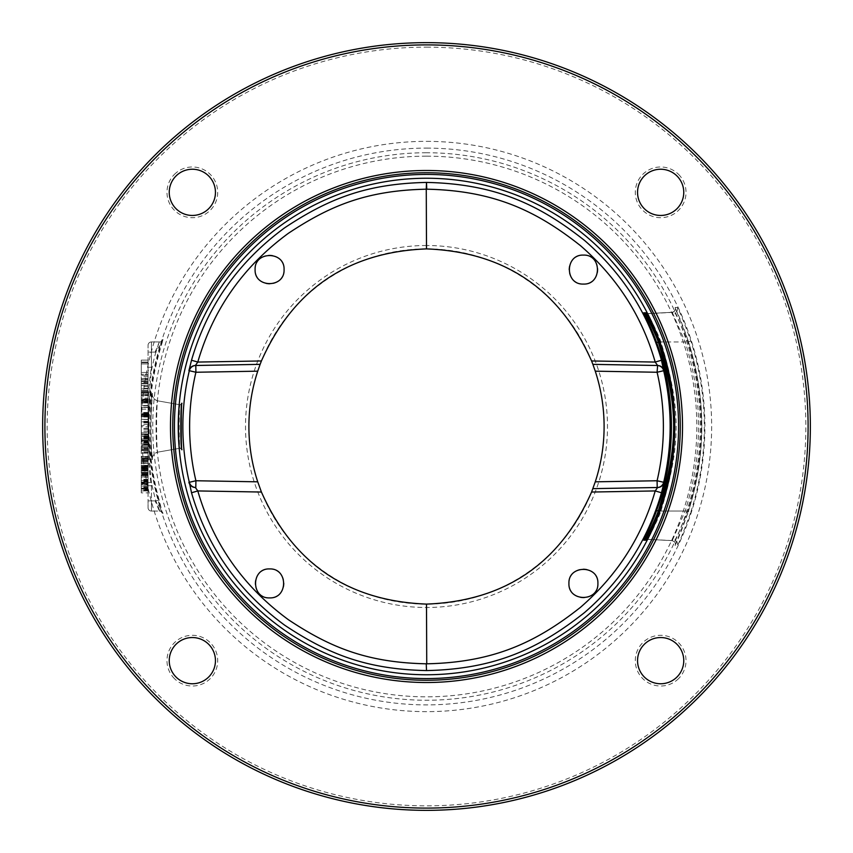 <?xml version="1.0" encoding="UTF-8"?>
<svg xmlns="http://www.w3.org/2000/svg" width="853" height="853" viewBox="0 0 853 853"><rect width="100%" height="100%" fill="white"/><g stroke="black" fill="none" stroke-linecap="round" stroke-linejoin="round"><path stroke-width="0.64" stroke-dasharray="4.26 3.2" d="M426.5 42.65A383.85 383.85 0 0 0 42.65 426.5A383.85 383.85 0 0 0 426.5 810.35A383.85 383.85 0 0 0 810.35 426.5A383.85 383.85 0 0 0 426.5 42.65M426.5 47.16A379.34 379.34 0 0 1 805.84 426.5A379.34 379.34 0 0 1 426.5 805.84A379.34 379.34 0 0 1 47.16 426.5A379.34 379.34 0 0 1 426.5 47.16M174.407 174.407A25.366 25.366 0 0 1 210.275 174.407A25.366 25.366 0 0 1 210.275 210.275A25.366 25.366 0 0 1 174.407 210.275A25.366 25.366 0 0 1 174.407 174.407M174.407 678.593A25.366 25.366 0 0 1 174.407 642.725A25.366 25.366 0 0 1 210.275 642.725A25.366 25.366 0 0 1 210.275 678.593A25.366 25.366 0 0 1 174.407 678.593M678.593 678.593A25.366 25.366 0 0 1 642.725 678.593A25.366 25.366 0 0 1 642.725 642.725A25.366 25.366 0 0 1 678.593 642.725A25.366 25.366 0 0 1 678.593 678.593M678.593 174.407A25.366 25.366 0 0 1 678.593 210.275A25.366 25.366 0 0 1 642.725 210.275A25.366 25.366 0 0 1 642.725 174.407A25.366 25.366 0 0 1 678.593 174.407M426.5 152.751A273.749 273.749 0 0 0 152.751 426.5A273.749 273.749 0 0 0 426.5 700.249A273.749 273.749 0 0 0 700.249 426.5A273.749 273.749 0 0 0 426.5 152.751M148.049 507.663A3.38 3.38 0 0 0 151.439 511.054A3.38 3.38 0 0 1 148.049 507.663A3.38 3.38 0 0 0 151.439 511.054L151.439 485.72C149.275 472.722 148.155 458.189 148.049 442.131L148.049 345.337L148.049 507.663L148.049 500.903L155.854 500.903L159.116 500.007L162.443 513.069C162.784 512.493 161.761 511.821 159.351 511.054L155.15 500.903L161.036 508.878A277.95 277.95 0 0 1 161.036 344.122L163.03 339.633L159.116 352.993L155.854 352.097A280.69 280.69 0 0 0 151.439 370.597C150.043 382.858 149.115 399.129 148.667 419.431C148.731 447.089 149.648 468.073 151.439 482.403A280.69 280.69 0 0 0 155.854 500.903L159.82 511.054L151.439 511.054L159.948 511.054A3.38 3.38 -90 0 0 159.82 511.054M152.378 393.404C149.861 390.866 149.851 462.049 152.378 459.596C150.586 462.166 150.586 390.919 152.378 393.404A6.76 6.76 -88.3 0 0 157.912 400.878C155.449 398.82 155.449 454.127 157.912 452.122C156.184 454.169 156.174 398.884 157.912 400.878L179.951 404.759C179.013 403.437 179.002 449.499 179.951 448.241C178.48 449.574 178.469 403.512 179.951 404.759L157.922 400.878C154.34 399.812 152.474 397.562 152.346 394.139L150.693 422.63C150.309 439.604 152.484 460.066 152.346 458.861C151.909 456.238 153.764 453.999 157.912 452.122A6.76 6.76 88.4 0 0 152.378 459.596M426.5 172.743A253.757 253.757 0 0 1 680.257 426.5A253.757 253.757 0 0 1 426.5 680.257A253.757 253.757 0 0 1 172.743 426.5A253.757 253.757 0 0 1 426.5 172.743M176.006 176.006A23.106 23.106 0 0 1 208.686 176.006A23.106 23.106 0 0 1 208.686 208.686A23.106 23.106 0 0 1 176.006 208.686A23.106 23.106 0 0 1 176.006 176.006M176.006 676.994A23.106 23.106 0 0 1 176.006 644.314A23.106 23.106 0 0 1 208.686 644.314A23.106 23.106 0 0 1 208.686 676.994A23.106 23.106 0 0 1 176.006 676.994M676.994 676.994A23.106 23.106 0 0 1 644.314 676.994A23.106 23.106 0 0 1 644.314 644.314A23.106 23.106 0 0 1 676.994 644.314A23.106 23.106 0 0 1 676.994 676.994M676.994 176.006A23.106 23.106 0 0 1 676.994 208.686A23.106 23.106 0 0 1 644.314 208.686A23.106 23.106 0 0 1 644.314 176.006A23.106 23.106 0 0 1 676.994 176.006M645.305 539.288L645.263 539.288A1.695 1.695 -90.1 0 1 645.273 539.288L674.392 540.695C675.704 539.682 680.193 529.788 687.849 511.022C705.548 454.681 705.548 398.34 687.849 341.978C680.214 323.255 675.725 313.36 674.392 312.305L672.207 312.305L685.172 341.978C703.043 398.298 703.043 454.638 685.172 511.022L672.207 540.695A3.38 3.38 90 0 1 675.086 545.536L677.271 545.525C678.593 544.342 683.136 533.168 690.887 511.992L687.849 511.022L660.904 511.043C658.847 517.526 649.528 536.633 647.523 539.288L672.207 540.695C674.968 541.815 675.981 543.286 675.235 545.12C677.9 539.906 682.229 528.871 688.211 512.003L675.086 545.536M645.209 313.712A1.695 1.695 90 0 0 645.273 313.712L647.523 313.712C649.709 316.698 658.9 335.655 660.904 341.957C681.195 408.683 681.184 444.37 660.904 511.043L659.23 510.446M659.23 342.554L660.904 341.957L687.849 341.978L690.887 341.008C683.157 319.886 678.615 308.711 677.271 307.475L675.086 307.464L688.211 340.997C706.305 397.967 706.305 454.969 688.211 512.003L685.172 511.022L659.006 511.043M659.006 341.957L685.172 341.978L688.211 340.997C706.337 397.999 706.337 455.001 688.211 512.003M690.887 511.992C708.811 455.012 708.811 398.01 690.887 341.008M426.5 156.163A270.337 270.337 0 0 1 696.837 426.5A270.337 270.337 0 0 1 426.5 696.837A270.337 270.337 0 0 1 156.163 426.5A270.337 270.337 0 0 1 426.5 156.163M426.5 245.515A180.985 180.985 0 0 0 245.515 426.5A180.985 180.985 0 0 0 426.5 607.485A180.985 180.985 0 0 0 607.485 426.5A180.985 180.985 0 0 0 426.5 245.515M284.07 269.58A14.49 14.49 0 0 1 269.58 284.07A14.49 14.49 0 0 1 255.1 269.58A14.49 14.49 0 0 1 269.58 255.1A14.49 14.49 0 0 1 284.07 269.58M269.58 568.93A14.49 14.49 0 0 1 284.07 583.42A14.49 14.49 0 0 1 269.58 597.9A14.49 14.49 0 0 1 255.1 583.42A14.49 14.49 0 0 1 269.58 568.93M568.93 583.42A14.49 14.49 0 0 1 583.42 568.93A14.49 14.49 0 0 1 597.9 583.42A14.49 14.49 0 0 1 583.42 597.9A14.49 14.49 0 0 1 568.93 583.42M583.42 284.07A14.49 14.49 0 0 1 568.93 269.58A14.49 14.49 0 0 1 583.42 255.1A14.49 14.49 0 0 1 597.9 269.58A14.49 14.49 0 0 1 583.42 284.07M426.5 248.895A177.605 177.605 0 0 0 248.895 426.5A177.605 177.605 0 0 0 426.5 604.105A177.605 177.605 0 0 0 604.105 426.5A177.605 177.605 0 0 0 426.5 248.895M148.049 410.869C148.187 394.331 149.318 379.809 151.439 367.291L151.439 352.097L155.15 352.097L161.014 344.175L162.443 339.931C162.795 340.496 161.761 341.179 159.351 341.957L155.854 352.097L151.439 352.097L151.439 341.946L159.82 341.946A3.38 3.38 90 0 0 159.927 341.946L159.82 341.946M155.15 352.097L159.351 341.946L151.439 341.946L159.351 341.946A3.38 3.38 90 0 0 162.56 339.622M148.049 385.492L148.049 395.643L148.049 385.492L141.289 385.492L141.289 390.994L141.289 383.807L141.289 385.492L148.049 385.492M148.049 463.275L148.049 473.426L148.049 463.275L141.289 463.275L141.289 468.777L141.289 461.59L141.289 463.275L148.049 463.275M148.049 392.615L148.049 401.155L148.049 392.615L141.289 392.615L141.289 398.106L141.289 390.781L141.289 399.63L141.289 392.615L148.049 392.615M148.049 413.065L148.049 407.265L148.049 414.899L148.049 413.065L141.289 413.065L141.289 407.265L141.289 417.032L141.289 405.431L141.289 413.982L141.289 413.065L148.049 413.065M148.049 425.583L148.049 428.334L148.049 422.832L148.049 425.583L141.289 425.583L141.289 428.334L141.289 425.583M151.439 341.946A3.38 3.38 0 0 0 148.049 345.337A3.38 3.38 0 0 1 151.439 341.946A3.38 3.38 0 0 0 148.049 345.337A3.38 3.38 0 0 1 151.439 341.946L151.439 352.097L148.049 352.097L151.439 352.097L151.439 370.597L148.049 370.597L148.049 482.403L151.439 482.403L151.439 500.903L148.049 500.903L148.049 442.131L148.049 485.72L151.439 485.72M148.049 360.126L148.049 375.352L148.049 360.126L141.289 360.126L141.289 375.352L141.289 360.126L148.049 360.126M148.049 409.163L148.049 399.023L148.049 409.163L141.289 409.163L141.289 415.933L141.289 399.023L141.289 409.163M148.049 434.529L148.049 419.313L148.049 434.529L141.289 434.529L141.289 419.313L141.289 434.529L148.049 434.529M148.049 440.447L148.049 453.135L148.049 440.447L141.289 440.447L141.289 437.909L141.289 440.447M148.049 492.874L148.049 476.806L148.049 492.874L141.289 492.874L141.289 476.806L141.289 492.874M148.049 363.911L148.049 374.296L148.049 362.077L148.049 363.911L141.289 363.911L141.289 362.077L141.289 372.462L141.289 363.911L148.049 363.911M148.049 388.339L148.049 376.738L148.049 388.339L141.289 388.339L141.289 376.738L141.289 388.339M148.049 398.106L148.049 390.781L148.049 402.989L148.049 398.106L141.289 398.106L141.289 399.332L141.289 398.106L148.049 398.106M148.049 407.265L148.049 417.032L148.049 405.431L148.049 407.265L141.289 407.265L148.049 407.265M148.049 426.809L148.049 419.473L148.049 431.693L148.049 426.809L141.289 426.809L141.289 419.473L141.289 426.809M148.049 445.127L148.049 434.134L148.049 445.127L141.289 445.127L141.289 440.873L141.289 445.127L148.049 445.127M148.049 447.569L148.049 458.562L148.049 447.569L141.289 447.569L141.289 458.562L141.289 447.569L148.049 447.569M148.049 462.827L148.049 461.004L148.049 462.827L141.289 462.827L141.289 461.004L141.289 462.827L148.049 462.827M148.049 477.179L148.049 465.28L148.049 477.179L141.289 477.179L141.289 475.345L141.289 477.179L148.049 477.179M148.049 488.172L148.049 479.621L148.049 490.923L148.049 482.371L148.049 488.172L141.289 488.172L141.289 490.006L141.289 488.172M148.049 362.664L141.289 362.664L148.049 362.664M148.049 375.352L141.289 375.352L148.049 375.352M141.289 392.679L141.289 388.872L141.289 393.105L148.049 392.679L141.289 392.679M141.289 395.216L141.289 394.374L141.289 395.643L148.049 395.216L141.289 395.216M141.289 379.148L141.289 380.001L141.289 378.732L148.049 379.148L141.289 379.148M141.289 381.27L148.049 381.27L141.289 381.27M141.289 432.844L141.289 421.851L141.289 432.844L148.049 432.844L141.289 432.844M141.289 446.364L141.289 450.171L141.289 446.364L148.049 446.364L141.289 446.364M141.289 450.597L141.289 453.135L141.289 450.597L148.049 450.597L141.289 450.597M141.289 470.461L141.289 466.666L141.289 470.888L148.049 470.461L141.289 470.461M141.289 472.999L141.289 472.157L141.289 473.426L148.049 472.999L141.289 472.999M141.289 459.479L141.289 461.59L141.289 459.053L148.049 459.479L141.289 459.479M141.289 456.941L141.289 457.784L141.289 456.515L148.049 456.941L141.289 456.941M141.289 374.296L141.289 372.462L141.289 374.296L148.049 374.296L141.289 374.296M141.289 400.857L141.289 399.332L141.289 401.155L148.049 400.857L141.289 400.857M141.289 402.691L141.289 402.072L141.289 402.989L148.049 402.691L141.289 402.691M141.289 415.507L141.289 414.291L141.289 416.424L141.289 415.507L148.049 415.507L141.289 415.507M141.289 416.733L148.049 416.733L141.289 416.733M141.289 414.59L141.289 413.982L141.289 414.899L148.049 414.59L141.289 414.59M141.289 441.769L141.289 440.244L141.289 441.769L148.049 441.769M141.289 439.018L141.289 436.267L141.289 439.018L148.049 439.018L141.289 439.018M141.289 435.051L141.289 436.267L141.289 434.134L141.289 435.051L148.049 435.051M141.289 475.654L141.289 476.88L141.289 474.439L141.289 475.654L148.049 475.654L141.289 475.654M141.289 472.903L141.289 468.638L141.289 472.903L148.049 472.903L141.289 472.903M141.289 467.412L141.289 470.163L141.289 467.103L148.049 467.412L141.289 467.412M141.289 465.578L141.289 466.186L141.289 465.28L148.049 465.578L141.289 465.578M141.289 484.515L141.289 488.481L141.289 483.288L141.289 484.515L148.049 484.515L141.289 484.515M141.289 482.681L141.289 479.621L141.289 483.896L141.289 482.681L148.049 482.681M141.289 489.089L141.289 490.315L141.289 488.481L141.289 489.089L148.049 489.089L141.289 489.089M141.289 490.923L141.289 490.315L141.289 490.923L148.049 490.923L141.289 490.923M141.289 482.062L141.289 483.288L141.289 480.847L141.289 482.062L148.049 482.062L141.289 482.062M141.289 480.538L148.049 480.538L141.289 480.538M148.049 383.381L141.289 383.381L148.049 383.381M148.049 388.872L141.289 388.872L148.049 388.872M148.049 390.994L141.289 390.994L148.049 390.994M148.049 394.374L141.289 394.374L148.049 394.374M148.049 395.643L141.289 395.643L148.049 395.643M148.049 381.686L141.289 381.686L148.049 381.686M148.049 380.001L141.289 380.001L148.049 380.001M148.049 378.732L141.289 378.732L148.049 378.732M148.049 383.807L141.289 383.807L148.049 383.807M148.049 382.539L141.289 382.539M148.049 390.567L141.289 390.567L148.049 390.567M148.049 391.836L141.289 391.836L148.049 391.836M148.049 393.105L141.289 393.105L148.049 393.105M148.049 415.933L141.289 415.933M148.049 405.783L141.289 405.783M148.049 399.023L141.289 399.023M148.049 401.56L141.289 401.56M148.049 407.478L141.289 407.478M148.049 413.396L141.289 413.396M148.049 421.851L141.289 421.851L148.049 421.851M148.049 419.313L141.289 419.313L148.049 419.313M148.049 437.909L141.289 437.909M148.049 440.873L141.289 440.873L148.049 440.873M148.049 441.715L141.289 441.715M148.049 442.984L141.289 442.984M148.049 444.68L141.289 444.68L148.049 444.68M148.049 448.06L141.289 448.06M148.049 449.328L141.289 449.328M148.049 450.171L141.289 450.171L148.049 450.171M148.049 453.135L141.289 453.135L148.049 453.135M148.049 452.708L141.289 452.708M148.049 451.866L141.289 451.866M148.049 448.486L141.289 448.486M148.049 442.568L141.289 442.568M148.049 439.178L141.289 439.178M148.049 438.335L141.289 438.335M148.049 461.164L141.289 461.164L148.049 461.164M148.049 466.666L141.289 466.666L148.049 466.666M148.049 468.777L141.289 468.777L148.049 468.777M148.049 472.157L141.289 472.157L148.049 472.157M148.049 473.426L141.289 473.426L148.049 473.426M148.049 457.784L141.289 457.784L148.049 457.784M148.049 456.515L141.289 456.515L148.049 456.515M148.049 461.59L141.289 461.59L148.049 461.59M148.049 460.321L141.289 460.321L148.049 460.321M148.049 459.053L141.289 459.053L148.049 459.053M148.049 468.35L141.289 468.35L148.049 468.35M148.049 469.619L141.289 469.619L148.049 469.619M148.049 470.888L141.289 470.888L148.049 470.888M148.049 490.336L141.289 490.315M148.049 486.103L141.289 486.103L148.049 486.103M148.049 483.566L141.289 483.566L148.049 483.566M148.049 476.806L141.289 476.806M148.049 479.343L141.289 479.343M148.049 484.835L141.289 484.835M148.049 362.077L141.289 362.077L148.049 362.077M148.049 372.462L141.289 372.462L148.049 372.462M148.049 386.505L141.289 386.505M148.049 383.455L141.289 383.455L148.049 383.455M148.049 381.622L141.289 381.622L148.049 381.622M148.049 376.738L141.289 376.738M148.049 378.561L141.289 378.561M148.049 390.781L141.289 390.781L148.049 390.781M148.049 399.63L141.289 399.63L148.049 399.63M148.049 402.072L141.289 402.072L148.049 402.072M148.049 402.989L141.289 402.989L148.049 402.989M148.049 399.332L141.289 399.332L148.049 399.332M148.049 400.238L141.289 400.238L148.049 400.238M148.049 401.155L141.289 401.155L148.049 401.155M148.049 412.457L141.289 412.457M148.049 405.431L141.289 405.431L148.049 405.431M148.049 412.756L141.289 412.756M148.049 414.291L141.289 414.291L148.049 414.291M148.049 416.424L141.289 416.424L148.049 416.424M148.049 417.032L141.289 417.032M148.049 414.899L141.289 414.899M148.049 413.982L141.289 413.982L148.049 413.982M148.049 424.367L141.289 424.367M148.049 431.693L141.289 431.693M148.049 429.859L141.289 429.859M148.049 428.632L141.289 428.632M148.049 422.534L141.289 422.534M148.049 421.307L141.289 421.307M148.049 419.473L141.289 419.473M148.049 428.334L141.289 428.334M148.049 422.832L141.289 422.832M148.049 444.818L141.289 444.818M148.049 444.21L141.289 444.21M148.049 440.244L141.289 440.244L148.049 440.244M148.049 437.493L141.289 437.493M148.049 436.267L141.289 436.267L148.049 436.267M148.049 434.433L141.289 434.433M148.049 434.134L141.289 434.134L148.049 434.134M148.049 435.968L141.289 435.968L148.049 435.968M148.049 436.885L141.289 436.885M148.049 437.792L141.289 437.792M148.049 441.459L141.289 441.459M148.049 442.376L141.289 442.376M148.049 443.293L141.289 443.293L148.049 443.293M148.049 449.403L141.289 449.403L148.049 449.403M148.049 458.562L141.289 458.562L148.049 458.562M148.049 461.004L141.289 461.004L148.049 461.004M148.049 475.345L141.289 475.345L148.049 475.345M148.049 476.88L141.289 476.88L148.049 476.88M148.049 474.439L141.289 474.439L148.049 474.439M148.049 470.163L141.289 470.163L148.049 470.163M148.049 468.638L141.289 468.638L148.049 468.638M148.049 466.186L141.289 466.186L148.049 466.186M148.049 465.28L141.289 465.28L148.049 465.28M148.049 475.046L141.289 475.046L148.049 475.046M148.049 474.129L141.289 474.129L148.049 474.129M148.049 468.937L141.289 468.937L148.049 468.937M148.049 468.02L141.289 468.02L148.049 468.02M148.049 467.103L141.289 467.103L148.049 467.103M148.049 490.006L141.289 490.006M148.049 487.873L141.289 487.873M148.049 487.255L141.289 487.255M148.049 486.338L141.289 486.338M148.049 483.598L141.289 483.598L148.049 483.598M148.049 482.371L141.289 482.371M148.049 483.896L141.289 483.896L148.049 483.896M148.049 480.847L141.289 480.847M148.049 479.93L141.289 479.93M148.049 479.621L141.289 479.621M148.049 481.455L141.289 481.455M148.049 481.764L141.289 481.764M148.049 487.564L141.289 487.564M148.049 488.481L141.289 488.481L148.049 488.481M148.049 483.288L141.289 483.288L148.049 483.288M148.049 486.039L141.289 486.039M148.049 488.78L141.289 488.78M148.049 489.697L141.289 489.697M426.5 141.353A285.147 285.147 0 0 1 711.647 426.5A285.147 285.147 0 0 1 426.5 711.647A285.147 285.147 0 0 1 141.353 426.5A285.147 285.147 0 0 1 426.5 141.353M426.5 148.113A278.387 278.387 0 0 1 704.887 426.5A278.387 278.387 0 0 1 426.5 704.887A278.387 278.387 0 0 1 148.113 426.5A278.387 278.387 0 0 1 426.5 148.113M159.116 500.007A277.31 277.31 0 0 1 159.116 352.993M179.951 448.241L157.912 452.122L180.207 448.209A1.695 1.695 -90.2 0 0 179.951 448.241M181.86 449.403A1.695 1.695 -90.2 0 0 180.186 448.209M181.86 403.597A1.695 1.695 90.1 0 1 179.951 404.759L180.207 404.791M646.126 313.094A1.695 1.695 89.9 0 0 647.395 313.712L646.084 313.03M646.478 313.712L647.438 313.712A1.695 1.695 89.9 0 0 647.523 313.712L674.392 312.305A3.38 3.38 -90 0 0 677.271 307.475M646.126 539.906A1.695 1.695 -90 0 1 647.523 539.288L674.392 540.695A3.38 3.38 90 0 1 677.271 545.525M675.086 307.464A3.38 3.38 -89.9 0 1 672.207 312.305L645.273 313.712L672.207 312.305C674.904 311.217 675.907 309.746 675.235 307.88C675.597 309.234 680.246 317.529 688.211 340.997M162.56 513.378A3.38 3.38 -90 0 0 159.351 511.054L151.439 511.054L151.439 500.903L155.15 500.903M163.03 339.633A3.38 3.38 90 0 1 159.927 341.946M148.049 367.28L151.439 367.28M163.03 513.367A3.38 3.38 -90 0 0 159.959 511.054M180.271 448.209L181.881 449.488M181.881 403.512L180.271 404.791M646.084 539.97L647.395 539.288M647.438 539.288L646.478 539.288"/><path stroke-width="1.28" d="M426.5 42.65A383.85 383.85 0 0 0 42.65 426.5A383.85 383.85 0 0 0 426.5 810.35A383.85 383.85 0 0 0 810.35 426.5A383.85 383.85 0 0 0 426.5 42.65M426.5 44.9A381.6 381.6 0 0 0 44.9 426.5A381.6 381.6 0 0 0 426.5 808.1A381.6 381.6 0 0 0 808.1 426.5A381.6 381.6 0 0 0 426.5 44.9M181.924 449.744C180.473 451.173 180.452 401.912 181.924 403.256C180.996 401.827 180.985 451.109 181.924 449.744A1.695 1.695 -90.2 0 0 181.86 449.403L181.881 449.488C180.196 448.785 180.793 399.535 181.881 403.512L181.86 403.554A1.695 1.695 90.1 0 0 181.924 403.256M426.5 178.245A248.255 248.255 0 0 0 178.245 426.5A248.255 248.255 0 0 0 426.5 674.755A248.255 248.255 0 0 0 674.755 426.5A248.255 248.255 0 0 0 426.5 178.245M426.5 248.895C504.784 251.955 559.803 289.316 591.577 360.958L592.888 364.359L657.205 365.489A6.76 6.76 -89 0 1 663.677 370.703L661.48 360.233C648.003 313.19 622.381 273.269 584.604 240.493C539.128 204.56 495.433 183.853 426.5 182.425C364.849 183.736 327.285 199.581 284.753 227.751C238.339 261.786 207.258 305.95 191.52 360.233L188.908 370.714A6.76 6.76 89 0 1 195.294 365.5L260.112 364.359L261.423 360.958C293.197 289.316 348.216 251.955 426.5 248.895L426.265 189.195C366.332 190.454 329.802 205.861 288.442 233.264C243.308 266.349 213.101 309.287 197.8 362.067L195.38 365.489L260.112 364.359L257.734 371.172A177.605 177.605 0 0 0 257.734 481.828L195.913 480.751L195.795 487.511A6.76 6.76 91 0 1 189.323 482.297L195.913 480.751A236.889 236.889 0 0 1 195.913 372.249L189.323 370.703A243.649 243.649 0 0 0 189.323 482.297L191.52 492.767C207.268 547.082 238.371 591.257 284.817 625.292C327.36 653.473 365.084 669.296 426.5 670.575C495.422 669.147 539.128 648.44 584.593 612.518C622.37 579.741 647.992 539.821 661.48 492.767L664.092 482.286A6.76 6.76 89.1 0 1 657.62 487.511L655.2 490.933C642.096 536.676 617.177 575.487 580.445 607.357C536.238 642.298 493.738 662.429 426.735 663.805L426.265 663.805C366.566 662.568 329.866 647.192 288.506 619.779C243.34 586.683 213.101 543.734 197.8 490.933L195.38 487.511A6.76 6.76 91 0 1 188.908 482.286M426.5 172.743A253.757 253.757 0 0 0 172.743 426.5A253.757 253.757 0 0 0 426.5 680.257A253.757 253.757 0 0 0 680.257 426.5A253.757 253.757 0 0 0 426.5 172.743M426.5 682.517A256.017 256.017 0 0 0 682.517 426.5A256.017 256.017 0 0 0 426.5 170.483A256.017 256.017 0 0 0 170.483 426.5A256.017 256.017 0 0 0 426.5 682.517M176.006 176.006A23.106 23.106 0 0 1 208.686 176.006A23.106 23.106 0 0 1 208.686 208.686A23.106 23.106 0 0 1 176.006 208.686A23.106 23.106 0 0 1 176.006 176.006M176.006 676.994A23.106 23.106 0 0 1 176.006 644.314A23.106 23.106 0 0 1 208.686 644.314A23.106 23.106 0 0 1 208.686 676.994A23.106 23.106 0 0 1 176.006 676.994M676.994 676.994A23.106 23.106 0 0 1 644.314 676.994A23.106 23.106 0 0 1 644.314 644.314A23.106 23.106 0 0 1 676.994 644.314A23.106 23.106 0 0 1 676.994 676.994M676.994 176.006A23.106 23.106 0 0 1 676.994 208.686A23.106 23.106 0 0 1 644.314 208.686A23.106 23.106 0 0 1 644.314 176.006A23.106 23.106 0 0 1 676.994 176.006M656.586 510.435A244.918 244.918 0 0 0 656.586 342.565C654.454 335.592 645.092 315.418 643.716 312.806L645.934 312.806C648.099 315.941 657.236 335.943 659.23 342.554A247.402 247.402 0 0 1 659.23 510.446C657.183 517.249 647.917 537.401 645.934 540.194L643.716 540.194C645.199 537.379 654.507 517.249 656.586 510.435L658.26 511.043C678.753 444.274 678.775 408.8 658.26 341.957C656.106 335.304 646.702 316.196 645.305 313.712M645.305 539.288C646.798 536.622 656.17 517.536 658.26 511.043L659.006 511.043M656.586 342.565L659.006 341.957M664.092 482.286L663.677 482.297A243.649 243.649 0 0 0 663.677 370.703L657.087 372.249A236.889 236.889 0 0 1 657.087 480.751L663.677 482.297A6.76 6.76 -91 0 1 657.205 487.511L657.087 480.751L595.266 481.828A177.605 177.605 0 0 0 595.266 371.172L657.087 372.249L657.62 365.489L655.2 362.067C642.106 316.335 617.188 277.524 580.456 245.643C536.249 210.712 493.759 190.582 426.735 189.195L426.5 182.425L426.265 189.195M595.266 481.828L591.577 492.042C559.803 563.684 504.784 601.045 426.5 604.105L426.735 663.805M664.092 370.714A6.76 6.76 90.9 0 0 657.727 365.5L592.888 364.359L595.266 371.172M257.734 481.828L261.423 492.042C293.197 563.684 348.216 601.045 426.5 604.105M188.908 370.714L189.323 370.703A6.76 6.76 89 0 1 195.795 365.489L195.913 372.249L257.734 371.172M195.795 365.489L260.112 364.359M195.145 487.5L195.795 487.511M269.58 568.93C288.261 568.13 288.261 598.699 269.58 597.9C250.91 598.699 250.91 568.13 269.58 568.93M568.93 583.42C568.13 564.739 598.699 564.739 597.9 583.42C598.699 602.09 568.13 602.09 568.93 583.42M657.205 487.511L592.888 488.641M591.577 492.042L655.2 490.933L661.48 492.767M261.423 492.042L197.8 490.933L191.52 492.767M583.42 284.07C564.739 284.87 564.739 254.301 583.42 255.1C602.09 254.301 602.09 284.87 583.42 284.07M284.07 269.58C284.87 288.261 254.301 288.261 255.1 269.58C254.301 250.91 284.87 250.91 284.07 269.58M191.52 360.233L197.8 362.067L261.423 360.958M661.48 360.233L655.2 362.067L591.577 360.958M426.5 174.428A252.072 252.072 0 0 1 678.572 426.5A252.072 252.072 0 0 1 426.5 678.572A252.072 252.072 0 0 1 174.428 426.5A252.072 252.072 0 0 1 426.5 174.428M643.716 540.194A1.695 1.695 -90.1 0 1 645.241 539.288L647.438 539.288M643.716 312.806A1.695 1.695 90 0 0 645.209 313.712M426.265 663.805L426.5 670.575M426.5 182.425L426.735 189.195M645.22 313.712L647.438 313.712M646.116 313.072L648.269 317.124C651.489 323.191 655.147 331.668 659.23 342.554C678.764 398.522 678.764 454.478 659.23 510.446C651.329 529.788 646.947 539.629 646.084 539.97L646.116 539.928"/></g></svg>
